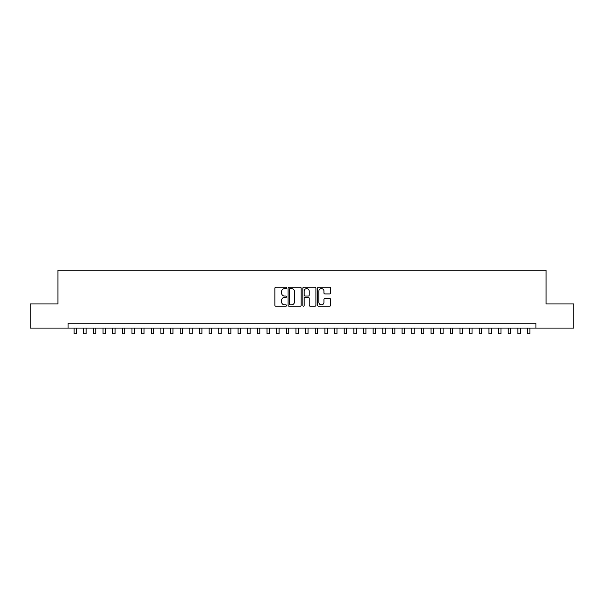 <?xml version="1.0" encoding="UTF-8"?>
<svg xmlns="http://www.w3.org/2000/svg" width="604" height="604" viewBox="0 0 604 604"><rect width="100%" height="100%" fill="white"/><g stroke="black" fill="none" stroke-linecap="round" stroke-linejoin="round"><path stroke-width="0.91" d="M286.568 287.912A0.664 0.664 0 0 0 285.903 287.247L275.839 287.247A0.944 0.944 0 0 0 274.896 288.199L274.896 305.239A0.944 0.944 0 0 0 275.839 306.19L285.903 306.19A0.664 0.664 0 0 0 286.568 305.526A0.664 0.664 0 0 0 285.903 304.861L284.597 304.861A3.028 3.028 0 0 1 281.57 301.834L281.57 300.414A3.028 3.028 0 0 1 284.597 297.379L285.903 297.379A0.664 0.664 0 0 0 286.568 296.715A0.664 0.664 0 0 0 285.903 296.058L284.597 296.058A3.028 3.028 0 0 1 281.57 293.023L281.57 291.604A3.028 3.028 0 0 1 284.597 288.576L285.903 288.576A0.664 0.664 0 0 0 286.568 287.912M329.671 293.922A0.944 0.944 0 0 0 330.622 292.978L330.622 288.199A0.944 0.944 0 0 0 329.671 287.247L318.497 287.247A0.944 0.944 0 0 0 317.553 288.199L317.553 305.239A0.944 0.944 0 0 0 318.497 306.19L329.671 306.19A0.944 0.944 0 0 0 330.622 305.239L330.622 299.463A0.944 0.944 0 0 0 329.671 298.519L324.892 298.519A0.944 0.944 0 0 0 323.948 299.463L323.948 302.332A2.529 2.529 0 0 1 321.411 304.861A2.529 2.529 0 0 1 318.882 302.332L318.882 291.105A2.529 2.529 0 0 1 321.411 288.576A2.529 2.529 0 0 1 323.948 291.105L323.948 292.978A0.944 0.944 0 0 0 324.892 293.922L329.671 293.922M68.063 328.07L30.2 328.07L30.2 303.955L57.931 303.955L57.931 270.192L546.069 270.192L546.069 303.955L573.8 303.955L573.8 328.07L535.937 328.07L535.937 323.246L68.063 323.246L68.063 328.07L535.937 328.07M301.169 288.199A0.944 0.944 0 0 0 300.226 287.247L289.052 287.247A0.944 0.944 0 0 0 288.1 288.199L288.1 305.239A0.944 0.944 0 0 0 289.052 306.19L300.226 306.19A0.944 0.944 0 0 0 301.169 305.239L301.169 288.199M303.774 287.247L314.948 287.247A0.944 0.944 0 0 1 315.9 288.199L315.9 305.239A0.944 0.944 0 0 1 314.948 306.19L310.169 306.19A0.944 0.944 0 0 1 309.218 305.239L309.218 298.331A0.944 0.944 0 0 0 308.274 297.379L305.103 297.379A0.944 0.944 0 0 0 304.152 298.331L304.152 305.526A0.664 0.664 0 0 1 303.495 306.19A0.664 0.664 0 0 1 302.831 305.526L302.831 288.199A0.944 0.944 0 0 1 303.774 287.247M290.094 288.576A0.664 0.664 0 0 0 289.429 289.24L289.429 304.197A0.664 0.664 0 0 0 290.094 304.861L291.468 304.861A3.028 3.028 0 0 0 294.495 301.834L294.495 291.604A3.028 3.028 0 0 0 291.468 288.576L290.094 288.576M309.218 291.158A2.529 2.529 0 0 0 306.689 288.621A2.529 2.529 0 0 0 304.152 291.158L304.152 295.107A0.944 0.944 0 0 0 305.103 296.058L308.274 296.058A0.944 0.944 0 0 0 309.218 295.107L309.218 291.158M74.096 328.07L74.096 333.808L76.504 333.808L76.504 328.07M83.737 328.07L83.737 333.808L86.153 333.808L86.153 328.07M93.386 328.07L93.386 333.808L95.802 333.808L95.802 328.07M103.035 328.07L103.035 333.808L105.443 333.808L105.443 328.07M112.684 328.07L112.684 333.808L115.092 333.808L115.092 328.07M122.325 328.07L122.325 333.808L124.741 333.808L124.741 328.07M131.974 328.07L131.974 333.808L134.382 333.808L134.382 328.07M141.623 328.07L141.623 333.808L144.031 333.808L144.031 328.07M151.264 328.07L151.264 333.808L153.68 333.808L153.68 328.07M160.913 328.07L160.913 333.808L163.329 333.808L163.329 328.07M170.562 328.07L170.562 333.808L172.97 333.808L172.97 328.07M180.211 328.07L180.211 333.808L182.619 333.808L182.619 328.07M189.852 328.07L189.852 333.808L192.268 333.808L192.268 328.07M199.501 328.07L199.501 333.808L201.917 333.808L201.917 328.07M209.15 328.07L209.15 333.808L211.559 333.808L211.559 328.07M218.799 328.07L218.799 333.808L221.207 333.808L221.207 328.07M228.44 328.07L228.44 333.808L230.856 333.808L230.856 328.07M238.089 328.07L238.089 333.808L240.498 333.808L240.498 328.07M247.738 328.07L247.738 333.808L250.147 333.808L250.147 328.07M257.387 328.07L257.387 333.808L259.796 333.808L259.796 328.07M267.028 328.07L267.028 333.808L269.444 333.808L269.444 328.07M276.677 328.07L276.677 333.808L279.086 333.808L279.086 328.07M286.326 328.07L286.326 333.808L288.735 333.808L288.735 328.07M295.968 328.07L295.968 333.808L298.384 333.808L298.384 328.07M305.616 328.07L305.616 333.808L308.032 333.808L308.032 328.07M315.265 328.07L315.265 333.808L317.674 333.808L317.674 328.07M324.914 328.07L324.914 333.808L327.323 333.808L327.323 328.07M334.556 328.07L334.556 333.808L336.972 333.808L336.972 328.07M344.204 328.07L344.204 333.808L346.613 333.808L346.613 328.07M353.853 328.07L353.853 333.808L356.262 333.808L356.262 328.07M363.502 328.07L363.502 333.808L365.911 333.808L365.911 328.07M373.144 328.07L373.144 333.808L375.56 333.808L375.56 328.07M382.793 328.07L382.793 333.808L385.201 333.808L385.201 328.07M392.441 328.07L392.441 333.808L394.85 333.808L394.85 328.07M402.083 328.07L402.083 333.808L404.499 333.808L404.499 328.07M411.732 328.07L411.732 333.808L414.148 333.808L414.148 328.07M421.381 328.07L421.381 333.808L423.789 333.808L423.789 328.07M431.029 328.07L431.029 333.808L433.438 333.808L433.438 328.07M440.671 328.07L440.671 333.808L443.087 333.808L443.087 328.07M450.32 328.07L450.32 333.808L452.736 333.808L452.736 328.07M459.969 328.07L459.969 333.808L462.377 333.808L462.377 328.07M469.618 328.07L469.618 333.808L472.026 333.808L472.026 328.07M479.259 328.07L479.259 333.808L481.675 333.808L481.675 328.07M488.908 328.07L488.908 333.808L491.316 333.808L491.316 328.07M498.557 328.07L498.557 333.808L500.965 333.808L500.965 328.07M508.198 328.07L508.198 333.808L510.614 333.808L510.614 328.07M517.847 328.07L517.847 333.808L520.263 333.808L520.263 328.07M527.496 328.07L527.496 333.808L529.904 333.808L529.904 328.07"/></g></svg>
